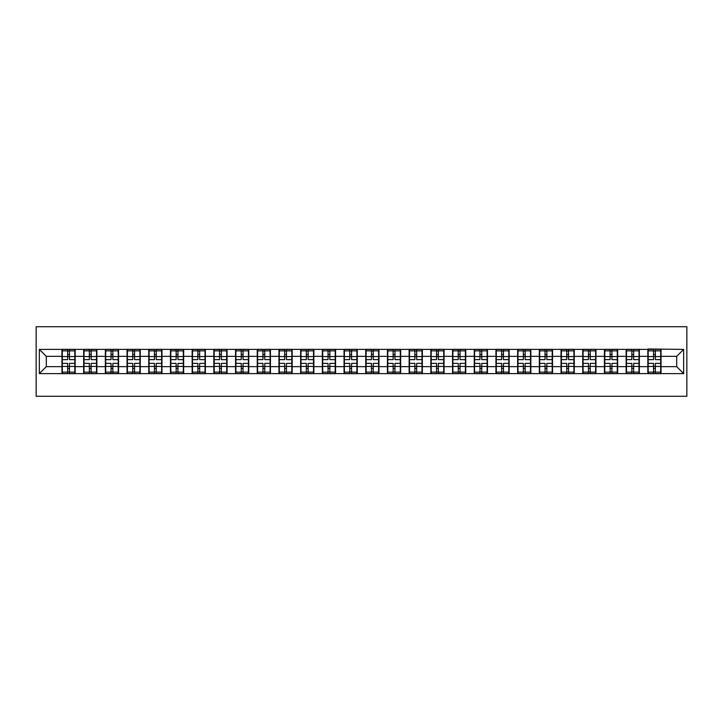 <?xml version="1.0" encoding="UTF-8"?>
<svg xmlns="http://www.w3.org/2000/svg" width="723" height="723" viewBox="0 0 723 723"><rect width="100%" height="100%" fill="white"/><g stroke="black" fill="none" stroke-linecap="round" stroke-linejoin="round"><path stroke-width="1.08" d="M36.15 396.276L686.85 396.276L686.85 326.724L36.15 326.724L36.15 396.276M676.692 366.642L676.692 356.358L661.048 356.358L661.048 366.642L676.692 366.642L683.651 373.601L683.651 349.399L647.835 348.983L647.835 356.358L639.349 356.358L639.349 366.642L647.835 366.642L647.835 356.358M683.651 373.601L39.349 373.601L39.349 349.399L61.952 349.399L61.952 356.358L46.308 356.358L46.308 366.642L61.952 366.642L61.952 356.358M647.835 349.399L61.952 349.399M647.835 366.642L647.835 373.601M639.349 366.642L639.349 373.601M639.349 349.399L639.349 356.358M617.65 366.642L626.136 366.642L626.136 356.358L617.65 356.358L617.65 373.601M626.136 366.642L626.136 373.601M626.136 349.399L626.136 356.358M617.65 349.399L617.65 356.358M595.951 366.642L604.437 366.642L604.437 356.358L595.951 356.358L595.951 373.601M604.437 366.642L604.437 373.601M604.437 349.399L604.437 356.358M595.951 349.399L595.951 356.358M574.252 366.642L582.738 366.642L582.738 356.358L574.252 356.358L574.252 373.601M582.738 366.642L582.738 373.601M582.738 349.399L582.738 356.358M574.252 349.399L574.252 356.358M552.553 366.642L561.039 366.642L561.039 356.358L552.553 356.358L552.553 373.601M561.039 366.642L561.039 373.601M561.039 349.399L561.039 356.358M552.553 349.399L552.553 356.358M530.854 366.642L539.34 366.642L539.34 356.358L530.854 356.358L530.854 373.601M539.34 366.642L539.34 373.601M539.34 349.399L539.34 356.358M530.854 349.399L530.854 356.358M509.155 366.642L517.641 366.642L517.641 356.358L509.155 356.358L509.155 373.601M517.641 366.642L517.641 373.601M517.641 349.399L517.641 356.358M509.155 349.399L509.155 356.358M487.456 366.642L495.942 366.642L495.942 356.358L487.456 356.358L487.456 373.601M495.942 366.642L495.942 373.601M495.942 349.399L495.942 356.358M487.456 349.399L487.456 356.358M465.757 366.642L474.243 366.642L474.243 356.358L465.757 356.358L465.757 373.601M474.243 366.642L474.243 373.601M474.243 349.399L474.243 356.358M465.757 349.399L465.757 356.358M444.058 366.642L452.544 366.642L452.544 356.358L444.058 356.358L444.058 373.601M452.544 366.642L452.544 373.601M452.544 349.399L452.544 356.358M444.058 349.399L444.058 356.358M422.359 366.642L430.845 366.642L430.845 356.358L422.359 356.358L422.359 373.601M430.845 366.642L430.845 373.601M430.845 349.399L430.845 356.358M422.359 349.399L422.359 356.358M400.659 366.642L409.137 366.642L409.137 356.358L400.659 356.358L400.659 373.601M409.137 366.642L409.137 373.601M409.137 349.399L409.137 356.358M400.659 349.399L400.659 356.358M378.96 366.642L387.438 366.642L387.438 356.358L378.96 356.358L378.96 373.601M387.438 366.642L387.438 373.601M387.438 349.399L387.438 356.358M378.96 349.399L378.96 356.358M357.261 366.642L365.739 366.642L365.739 356.358L357.261 356.358L357.261 373.601M365.739 366.642L365.739 373.601M365.739 349.399L365.739 356.358M357.261 349.399L357.261 356.358M335.562 366.642L344.04 366.642L344.04 356.358L335.562 356.358L335.562 373.601M344.04 366.642L344.04 373.601M344.04 349.399L344.04 356.358M335.562 349.399L335.562 356.358M313.863 366.642L322.341 366.642L322.341 356.358L313.863 356.358L313.863 373.601M322.341 366.642L322.341 373.601M322.341 349.399L322.341 356.358M313.863 349.399L313.863 356.358M292.155 366.642L300.641 366.642L300.641 356.358L292.155 356.358L292.155 373.601M300.641 366.642L300.641 373.601M300.641 349.399L300.641 356.358M292.155 349.399L292.155 356.358M270.456 366.642L278.942 366.642L278.942 356.358L270.456 356.358L270.456 373.601M278.942 366.642L278.942 373.601M278.942 349.399L278.942 356.358M270.456 349.399L270.456 356.358M248.757 366.642L257.243 366.642L257.243 356.358L248.757 356.358L248.757 373.601M257.243 366.642L257.243 373.601M257.243 349.399L257.243 356.358M248.757 349.399L248.757 356.358M227.058 366.642L235.544 366.642L235.544 356.358L227.058 356.358L227.058 373.601M235.544 366.642L235.544 373.601M235.544 349.399L235.544 356.358M227.058 349.399L227.058 356.358M205.359 366.642L213.845 366.642L213.845 356.358L205.359 356.358L205.359 373.601M213.845 366.642L213.845 373.601M213.845 349.399L213.845 356.358M205.359 349.399L205.359 356.358M183.66 366.642L192.146 366.642L192.146 356.358L183.66 356.358L183.66 373.601M192.146 366.642L192.146 373.601M192.146 349.399L192.146 356.358M183.66 349.399L183.66 356.358M161.961 366.642L170.447 366.642L170.447 356.358L161.961 356.358L161.961 373.601M170.447 366.642L170.447 373.601M170.447 349.399L170.447 356.358M161.961 349.399L161.961 356.358M140.262 366.642L148.748 366.642L148.748 356.358L140.262 356.358L140.262 373.601M148.748 366.642L148.748 373.601M148.748 349.399L148.748 356.358M140.262 349.399L140.262 356.358M118.563 366.642L127.049 366.642L127.049 356.358L118.563 356.358L118.563 373.601M127.049 366.642L127.049 373.601M127.049 349.399L127.049 356.358M118.563 349.399L118.563 356.358M96.864 366.642L105.35 366.642L105.35 356.358L96.864 356.358L96.864 373.601M105.35 366.642L105.35 373.601M105.35 349.399L105.35 356.358M96.864 349.399L96.864 356.358M75.165 366.642L83.651 366.642L83.651 356.358L75.165 356.358L75.165 373.601M83.651 366.642L83.651 373.601M83.651 349.399L83.651 356.358M75.165 349.399L75.165 356.358M61.952 366.642L61.952 373.601M46.308 366.642L39.349 373.601M39.349 349.399L46.308 356.358M661.048 366.642L661.048 373.601M661.048 349.399L661.048 356.358M683.651 349.399L676.692 356.358M62.305 356.566L67.655 356.566L67.655 349.326L62.305 349.326L62.305 363.38L67.655 363.38L67.655 366.434L69.462 366.416L69.462 363.38L74.821 363.38L74.821 349.326L69.462 349.326L69.462 350.854L74.821 350.854M67.655 354.559L69.462 354.559M69.462 351.071L67.655 351.071M62.305 359.62L67.655 359.62L67.655 356.566L69.462 356.584L69.462 359.62L74.821 359.62M62.305 350.854L67.655 350.854M67.655 371.929L69.462 371.929M67.655 368.441L69.462 368.441M62.305 373.674L67.655 373.674L67.655 372.146L62.305 372.146L62.305 373.674M62.305 363.38L62.305 366.434L67.655 366.434L67.655 372.146M62.305 366.434L62.305 372.146M74.821 363.38L74.821 373.674L69.462 373.674L69.462 372.146L74.821 372.146M74.821 366.434L69.462 366.434L69.462 372.146M74.821 356.566L69.462 356.566L69.462 350.854M84.004 356.566L89.354 356.566L89.354 349.326L84.004 349.326L84.004 363.38L89.354 363.38L89.354 366.434L91.161 366.416L91.161 363.38L96.52 363.38L96.52 349.326L91.161 349.326L91.161 350.854L96.52 350.854M89.354 354.559L91.161 354.559M91.161 351.071L89.354 351.071M84.004 359.62L89.354 359.62L89.354 356.566L91.161 356.584L91.161 359.62L96.52 359.62M84.004 350.854L89.354 350.854M89.354 371.929L91.161 371.929M89.354 368.441L91.161 368.441M84.004 373.674L89.354 373.674L89.354 372.146L84.004 372.146L84.004 373.674M84.004 363.38L84.004 366.434L89.354 366.434L89.354 372.146M84.004 366.434L84.004 372.146M96.52 363.38L96.52 373.674L91.161 373.674L91.161 372.146L96.52 372.146M96.52 366.434L91.161 366.434L91.161 372.146M96.52 356.566L91.161 356.566L91.161 350.854M105.703 356.566L111.053 356.566L111.053 349.326L105.703 349.326L105.703 363.38L111.053 363.38L111.053 366.434L112.86 366.416L112.86 363.38L118.22 363.38L118.22 349.326L112.86 349.326L112.86 350.854L118.22 350.854M111.053 354.559L112.86 354.559M112.86 351.071L111.053 351.071M105.703 359.62L111.053 359.62L111.053 356.566L112.86 356.584L112.86 359.62L118.22 359.62M105.703 350.854L111.053 350.854M111.053 371.929L112.86 371.929M111.053 368.441L112.86 368.441M105.703 373.674L111.053 373.674L111.053 372.146L105.703 372.146L105.703 373.674M105.703 363.38L105.703 366.434L111.053 366.434L111.053 372.146M105.703 366.434L105.703 372.146M118.22 363.38L118.22 373.674L112.86 373.674L112.86 372.146L118.22 372.146M118.22 366.434L112.86 366.434L112.86 372.146M118.22 356.566L112.86 356.566L112.86 350.854M127.402 356.566L132.752 356.566L132.752 349.326L127.402 349.326L127.402 363.38L132.752 363.38L132.752 366.434L134.559 366.416L134.559 363.38L139.919 363.38L139.919 349.326L134.559 349.326L134.559 350.854L139.919 350.854M132.752 354.559L134.559 354.559M134.559 351.071L132.752 351.071M127.402 359.62L132.752 359.62L132.752 356.566L134.559 356.584L134.559 359.62L139.919 359.62M127.402 350.854L132.752 350.854M132.752 371.929L134.559 371.929M132.752 368.441L134.559 368.441M127.402 373.674L132.752 373.674L132.752 372.146L127.402 372.146L127.402 373.674M127.402 363.38L127.402 366.434L132.752 366.434L132.752 372.146M127.402 366.434L127.402 372.146M139.919 363.38L139.919 373.674L134.559 373.674L134.559 372.146L139.919 372.146M139.919 366.434L134.559 366.434L134.559 372.146M139.919 356.566L134.559 356.566L134.559 350.854M149.101 356.566L154.451 356.566L154.451 349.326L149.101 349.326L149.101 363.38L154.451 363.38L154.451 366.434L156.258 366.416L156.258 363.38L161.618 363.38L161.618 349.326L156.258 349.326L156.258 350.854L161.618 350.854M154.451 354.559L156.258 354.559M156.258 351.071L154.451 351.071M149.101 359.62L154.451 359.62L154.451 356.566L156.258 356.584L156.258 359.62L161.618 359.62M149.101 350.854L154.451 350.854M154.451 371.929L156.258 371.929M154.451 368.441L156.258 368.441M149.101 373.674L154.451 373.674L154.451 372.146L149.101 372.146L149.101 373.674M149.101 363.38L149.101 366.434L154.451 366.434L154.451 372.146M149.101 366.434L149.101 372.146M161.618 363.38L161.618 373.674L156.258 373.674L156.258 372.146L161.618 372.146M161.618 366.434L156.258 366.434L156.258 372.146M161.618 356.566L156.258 356.566L156.258 350.854M170.8 356.566L176.15 356.566L176.15 349.326L170.8 349.326L170.8 363.38L176.15 363.38L176.15 366.434L177.957 366.416L177.957 363.38L183.317 363.38L183.317 349.326L177.957 349.326L177.957 350.854L183.317 350.854M176.15 354.559L177.957 354.559M177.957 351.071L176.15 351.071M170.8 359.62L176.15 359.62L176.15 356.566L177.957 356.584L177.957 359.62L183.317 359.62M170.8 350.854L176.15 350.854M176.15 371.929L177.957 371.929M176.15 368.441L177.957 368.441M170.8 373.674L176.15 373.674L176.15 372.146L170.8 372.146L170.8 373.674M170.8 363.38L170.8 366.434L176.15 366.434L176.15 372.146M170.8 366.434L170.8 372.146M183.317 363.38L183.317 373.674L177.957 373.674L177.957 372.146L183.317 372.146M183.317 366.434L177.957 366.434L177.957 372.146M183.317 356.566L177.957 356.566L177.957 350.854M192.499 356.566L197.849 356.566L197.849 349.326L192.499 349.326L192.499 363.38L197.849 363.38L197.849 366.434L199.656 366.416L199.656 363.38L205.016 363.38L205.016 349.326L199.656 349.326L199.656 350.854L205.016 350.854M197.849 354.559L199.656 354.559M199.656 351.071L197.849 351.071M192.499 359.62L197.849 359.62L197.849 356.566L199.656 356.584L199.656 359.62L205.016 359.62M192.499 350.854L197.849 350.854M197.849 371.929L199.656 371.929M197.849 368.441L199.656 368.441M192.499 373.674L197.849 373.674L197.849 372.146L192.499 372.146L192.499 373.674M192.499 363.38L192.499 366.434L197.849 366.434L197.849 372.146M192.499 366.434L192.499 372.146M205.016 363.38L205.016 373.674L199.656 373.674L199.656 372.146L205.016 372.146M205.016 366.434L199.656 366.434L199.656 372.146M205.016 356.566L199.656 356.566L199.656 350.854M214.198 356.566L219.548 356.566L219.548 349.326L214.198 349.326L214.198 363.38L219.548 363.38L219.548 366.434L221.355 366.416L221.355 363.38L226.715 363.38L226.715 349.326L221.355 349.326L221.355 350.854L226.715 350.854M219.548 354.559L221.355 354.559M221.355 351.071L219.548 351.071M214.198 359.62L219.548 359.62L219.548 356.566L221.355 356.584L221.355 359.62L226.715 359.62M214.198 350.854L219.548 350.854M219.548 371.929L221.355 371.929M219.548 368.441L221.355 368.441M214.198 373.674L219.548 373.674L219.548 372.146L214.198 372.146L214.198 373.674M214.198 363.38L214.198 366.434L219.548 366.434L219.548 372.146M214.198 366.434L214.198 372.146M226.715 363.38L226.715 373.674L221.355 373.674L221.355 372.146L226.715 372.146M226.715 366.434L221.355 366.434L221.355 372.146M226.715 356.566L221.355 356.566L221.355 350.854M235.897 356.566L241.247 356.566L241.247 349.326L235.897 349.326L235.897 363.38L241.247 363.38L241.247 366.434L243.055 366.416L243.055 363.38L248.414 363.38L248.414 349.326L243.055 349.326L243.055 350.854L248.414 350.854M241.247 354.559L243.055 354.559M243.055 351.071L241.247 351.071M235.897 359.62L241.247 359.62L241.247 356.566L243.055 356.584L243.055 359.62L248.414 359.62M235.897 350.854L241.247 350.854M241.247 371.929L243.055 371.929M241.247 368.441L243.055 368.441M235.897 373.674L241.247 373.674L241.247 372.146L235.897 372.146L235.897 373.674M235.897 363.38L235.897 366.434L241.247 366.434L241.247 372.146M235.897 366.434L235.897 372.146M248.414 363.38L248.414 373.674L243.055 373.674L243.055 372.146L248.414 372.146M248.414 366.434L243.055 366.434L243.055 372.146M248.414 356.566L243.055 356.566L243.055 350.854M257.596 356.566L262.946 356.566L262.946 349.326L257.596 349.326L257.596 363.38L262.946 363.38L262.946 366.434L264.754 366.416L264.754 363.38L270.113 363.38L270.113 349.326L264.754 349.326L264.754 350.854L270.113 350.854M262.946 354.559L264.754 354.559M264.754 351.071L262.946 351.071M257.596 359.62L262.946 359.62L262.946 356.566L264.754 356.584L264.754 359.62L270.113 359.62M257.596 350.854L262.946 350.854M262.946 371.929L264.754 371.929M262.946 368.441L264.754 368.441M257.596 373.674L262.946 373.674L262.946 372.146L257.596 372.146L257.596 373.674M257.596 363.38L257.596 366.434L262.946 366.434L262.946 372.146M257.596 366.434L257.596 372.146M270.113 363.38L270.113 373.674L264.754 373.674L264.754 372.146L270.113 372.146M270.113 366.434L264.754 366.434L264.754 372.146M270.113 356.566L264.754 356.566L264.754 350.854M279.295 356.566L284.645 356.566L284.645 349.326L279.295 349.326L279.295 363.38L284.645 363.38L284.645 366.434L286.453 366.416L286.453 363.38L291.812 363.38L291.812 349.326L286.453 349.326L286.453 350.854L291.812 350.854M284.645 354.559L286.453 354.559M286.453 351.071L284.645 351.071M279.295 359.62L284.645 359.62L284.645 356.566L286.453 356.584L286.453 359.62L291.812 359.62M279.295 350.854L284.645 350.854M284.645 371.929L286.453 371.929M284.645 368.441L286.453 368.441M279.295 373.674L284.645 373.674L284.645 372.146L279.295 372.146L279.295 373.674M279.295 363.38L279.295 366.434L284.645 366.434L284.645 372.146M279.295 366.434L279.295 372.146M291.812 363.38L291.812 373.674L286.453 373.674L286.453 372.146L291.812 372.146M291.812 366.434L286.453 366.434L286.453 372.146M291.812 356.566L286.453 356.566L286.453 350.854M300.994 356.566L306.344 356.566L306.344 349.326L300.994 349.326L300.994 363.38L306.344 363.38L306.344 366.434L308.152 366.416L308.152 363.38L313.511 363.38L313.511 349.326L308.152 349.326L308.152 350.854L313.511 350.854M306.344 354.559L308.152 354.559M308.152 351.071L306.344 351.071M300.994 359.62L306.344 359.62L306.344 356.566L308.152 356.584L308.152 359.62L313.511 359.62M300.994 350.854L306.344 350.854M306.344 371.929L308.152 371.929M306.344 368.441L308.152 368.441M300.994 373.674L306.344 373.674L306.344 372.146L300.994 372.146L300.994 373.674M300.994 363.38L300.994 366.434L306.344 366.434L306.344 372.146M300.994 366.434L300.994 372.146M313.511 363.38L313.511 373.674L308.152 373.674L308.152 372.146L313.511 372.146M313.511 366.434L308.152 366.434L308.152 372.146M313.511 356.566L308.152 356.566L308.152 350.854M322.693 356.566L328.043 356.566L328.043 349.326L322.693 349.326L322.693 363.38L328.043 363.38L328.043 366.434L329.86 366.416L329.86 363.38L335.21 363.38L335.21 349.326L329.86 349.326L329.86 350.854L335.21 350.854M328.043 354.559L329.86 354.559M329.86 351.071L328.043 351.071M322.693 359.62L328.043 359.62L328.043 356.566L329.86 356.584L329.86 359.62L335.21 359.62M322.693 350.854L328.043 350.854M328.043 371.929L329.86 371.929M328.043 368.441L329.86 368.441M322.693 373.674L328.043 373.674L328.043 372.146L322.693 372.146L322.693 373.674M322.693 363.38L322.693 366.434L328.043 366.434L328.043 372.146M322.693 366.434L322.693 372.146M335.21 363.38L335.21 373.674L329.86 373.674L329.86 372.146L335.21 372.146M335.21 366.434L329.86 366.434L329.86 372.146M335.21 356.566L329.86 356.566L329.86 350.854M344.392 356.566L349.742 356.566L349.742 349.326L344.392 349.326L344.392 363.38L349.742 363.38L349.742 366.434L351.559 366.416L351.559 363.38L356.909 363.38L356.909 349.326L351.559 349.326L351.559 350.854L356.909 350.854M349.742 354.559L351.559 354.559M351.559 351.071L349.742 351.071M344.392 359.62L349.742 359.62L349.742 356.566L351.559 356.584L351.559 359.62L356.909 359.62M344.392 350.854L349.742 350.854M349.742 371.929L351.559 371.929M349.742 368.441L351.559 368.441M344.392 373.674L349.742 373.674L349.742 372.146L344.392 372.146L344.392 373.674M344.392 363.38L344.392 366.434L349.742 366.434L349.742 372.146M344.392 366.434L344.392 372.146M356.909 363.38L356.909 373.674L351.559 373.674L351.559 372.146L356.909 372.146M356.909 366.434L351.559 366.434L351.559 372.146M356.909 356.566L351.559 356.566L351.559 350.854M366.091 356.566L371.441 356.566L371.441 349.326L366.091 349.326L366.091 363.38L371.441 363.38L371.441 366.434L373.258 366.416L373.258 363.38L378.608 363.38L378.608 349.326L373.258 349.326L373.258 350.854L378.608 350.854M371.441 354.559L373.258 354.559M373.258 351.071L371.441 351.071M366.091 359.62L371.441 359.62L371.441 356.566L373.258 356.584L373.258 359.62L378.608 359.62M366.091 350.854L371.441 350.854M371.441 371.929L373.258 371.929M371.441 368.441L373.258 368.441M366.091 373.674L371.441 373.674L371.441 372.146L366.091 372.146L366.091 373.674M366.091 363.38L366.091 366.434L371.441 366.434L371.441 372.146M366.091 366.434L366.091 372.146M378.608 363.38L378.608 373.674L373.258 373.674L373.258 372.146L378.608 372.146M378.608 366.434L373.258 366.434L373.258 372.146M378.608 356.566L373.258 356.566L373.258 350.854M387.79 356.566L393.14 356.566L393.14 349.326L387.79 349.326L387.79 363.38L393.14 363.38L393.14 366.434L394.957 366.416L394.957 363.38L400.307 363.38L400.307 349.326L394.957 349.326L394.957 350.854L400.307 350.854M393.14 354.559L394.957 354.559M394.957 351.071L393.14 351.071M387.79 359.62L393.14 359.62L393.14 356.566L394.957 356.584L394.957 359.62L400.307 359.62M387.79 350.854L393.14 350.854M393.14 371.929L394.957 371.929M393.14 368.441L394.957 368.441M387.79 373.674L393.14 373.674L393.14 372.146L387.79 372.146L387.79 373.674M387.79 363.38L387.79 366.434L393.14 366.434L393.14 372.146M387.79 366.434L387.79 372.146M400.307 363.38L400.307 373.674L394.957 373.674L394.957 372.146L400.307 372.146M400.307 366.434L394.957 366.434L394.957 372.146M400.307 356.566L394.957 356.566L394.957 350.854M409.489 356.566L414.848 356.566L414.848 349.326L409.489 349.326L409.489 363.38L414.848 363.38L414.848 366.434L416.656 366.416L416.656 363.38L422.006 363.38L422.006 349.326L416.656 349.326L416.656 350.854L422.006 350.854M414.848 354.559L416.656 354.559M416.656 351.071L414.848 351.071M409.489 359.62L414.848 359.62L414.848 356.566L416.656 356.584L416.656 359.62L422.006 359.62M409.489 350.854L414.848 350.854M414.848 371.929L416.656 371.929M414.848 368.441L416.656 368.441M409.489 373.674L414.848 373.674L414.848 372.146L409.489 372.146L409.489 373.674M409.489 363.38L409.489 366.434L414.848 366.434L414.848 372.146M409.489 366.434L409.489 372.146M422.006 363.38L422.006 373.674L416.656 373.674L416.656 372.146L422.006 372.146M422.006 366.434L416.656 366.434L416.656 372.146M422.006 356.566L416.656 356.566L416.656 350.854M431.188 356.566L436.547 356.566L436.547 349.326L431.188 349.326L431.188 363.38L436.547 363.38L436.547 366.434L438.355 366.416L438.355 363.38L443.705 363.38L443.705 349.326L438.355 349.326L438.355 350.854L443.705 350.854M436.547 354.559L438.355 354.559M438.355 351.071L436.547 351.071M431.188 359.62L436.547 359.62L436.547 356.566L438.355 356.584L438.355 359.62L443.705 359.62M431.188 350.854L436.547 350.854M436.547 371.929L438.355 371.929M436.547 368.441L438.355 368.441M431.188 373.674L436.547 373.674L436.547 372.146L431.188 372.146L431.188 373.674M431.188 363.38L431.188 366.434L436.547 366.434L436.547 372.146M431.188 366.434L431.188 372.146M443.705 363.38L443.705 373.674L438.355 373.674L438.355 372.146L443.705 372.146M443.705 366.434L438.355 366.434L438.355 372.146M443.705 356.566L438.355 356.566L438.355 350.854M452.887 356.566L458.246 356.566L458.246 349.326L452.887 349.326L452.887 363.38L458.246 363.38L458.246 366.434L460.054 366.416L460.054 363.38L465.404 363.38L465.404 349.326L460.054 349.326L460.054 350.854L465.404 350.854M458.246 354.559L460.054 354.559M460.054 351.071L458.246 351.071M452.887 359.62L458.246 359.62L458.246 356.566L460.054 356.584L460.054 359.62L465.404 359.62M452.887 350.854L458.246 350.854M458.246 371.929L460.054 371.929M458.246 368.441L460.054 368.441M452.887 373.674L458.246 373.674L458.246 372.146L452.887 372.146L452.887 373.674M452.887 363.38L452.887 366.434L458.246 366.434L458.246 372.146M452.887 366.434L452.887 372.146M465.404 363.38L465.404 373.674L460.054 373.674L460.054 372.146L465.404 372.146M465.404 366.434L460.054 366.434L460.054 372.146M465.404 356.566L460.054 356.566L460.054 350.854M474.586 356.566L479.945 356.566L479.945 349.326L474.586 349.326L474.586 363.38L479.945 363.38L479.945 366.434L481.753 366.416L481.753 363.38L487.103 363.38L487.103 349.326L481.753 349.326L481.753 350.854L487.103 350.854M479.945 354.559L481.753 354.559M481.753 351.071L479.945 351.071M474.586 359.62L479.945 359.62L479.945 356.566L481.753 356.584L481.753 359.62L487.103 359.62M474.586 350.854L479.945 350.854M479.945 371.929L481.753 371.929M479.945 368.441L481.753 368.441M474.586 373.674L479.945 373.674L479.945 372.146L474.586 372.146L474.586 373.674M474.586 363.38L474.586 366.434L479.945 366.434L479.945 372.146M474.586 366.434L474.586 372.146M487.103 363.38L487.103 373.674L481.753 373.674L481.753 372.146L487.103 372.146M487.103 366.434L481.753 366.434L481.753 372.146M487.103 356.566L481.753 356.566L481.753 350.854M496.285 356.566L501.645 356.566L501.645 349.326L496.285 349.326L496.285 363.38L501.645 363.38L501.645 366.434L503.452 366.416L503.452 363.38L508.802 363.38L508.802 349.326L503.452 349.326L503.452 350.854L508.802 350.854M501.645 354.559L503.452 354.559M503.452 351.071L501.645 351.071M496.285 359.62L501.645 359.62L501.645 356.566L503.452 356.584L503.452 359.62L508.802 359.62M496.285 350.854L501.645 350.854M501.645 371.929L503.452 371.929M501.645 368.441L503.452 368.441M496.285 373.674L501.645 373.674L501.645 372.146L496.285 372.146L496.285 373.674M496.285 363.38L496.285 366.434L501.645 366.434L501.645 372.146M496.285 366.434L496.285 372.146M508.802 363.38L508.802 373.674L503.452 373.674L503.452 372.146L508.802 372.146M508.802 366.434L503.452 366.434L503.452 372.146M508.802 356.566L503.452 356.566L503.452 350.854M517.984 356.566L523.344 356.566L523.344 349.326L517.984 349.326L517.984 363.38L523.344 363.38L523.344 366.434L525.151 366.416L525.151 363.38L530.501 363.38L530.501 349.326L525.151 349.326L525.151 350.854L530.501 350.854M523.344 354.559L525.151 354.559M525.151 351.071L523.344 351.071M517.984 359.62L523.344 359.62L523.344 356.566L525.151 356.584L525.151 359.62L530.501 359.62M517.984 350.854L523.344 350.854M523.344 371.929L525.151 371.929M523.344 368.441L525.151 368.441M517.984 373.674L523.344 373.674L523.344 372.146L517.984 372.146L517.984 373.674M517.984 363.38L517.984 366.434L523.344 366.434L523.344 372.146M517.984 366.434L517.984 372.146M530.501 363.38L530.501 373.674L525.151 373.674L525.151 372.146L530.501 372.146M530.501 366.434L525.151 366.434L525.151 372.146M530.501 356.566L525.151 356.566L525.151 350.854M539.683 356.566L545.043 356.566L545.043 349.326L539.683 349.326L539.683 363.38L545.043 363.38L545.043 366.434L546.85 366.416L546.85 363.38L552.2 363.38L552.2 349.326L546.85 349.326L546.85 350.854L552.2 350.854M545.043 354.559L546.85 354.559M546.85 351.071L545.043 351.071M539.683 359.62L545.043 359.62L545.043 356.566L546.85 356.584L546.85 359.62L552.2 359.62M539.683 350.854L545.043 350.854M545.043 371.929L546.85 371.929M545.043 368.441L546.85 368.441M539.683 373.674L545.043 373.674L545.043 372.146L539.683 372.146L539.683 373.674M539.683 363.38L539.683 366.434L545.043 366.434L545.043 372.146M539.683 366.434L539.683 372.146M552.2 363.38L552.2 373.674L546.85 373.674L546.85 372.146L552.2 372.146M552.2 366.434L546.85 366.434L546.85 372.146M552.2 356.566L546.85 356.566L546.85 350.854M561.382 356.566L566.742 356.566L566.742 349.326L561.382 349.326L561.382 363.38L566.742 363.38L566.742 366.434L568.549 366.416L568.549 363.38L573.899 363.38L573.899 349.326L568.549 349.326L568.549 350.854L573.899 350.854M566.742 354.559L568.549 354.559M568.549 351.071L566.742 351.071M561.382 359.62L566.742 359.62L566.742 356.566L568.549 356.584L568.549 359.62L573.899 359.62M561.382 350.854L566.742 350.854M566.742 371.929L568.549 371.929M566.742 368.441L568.549 368.441M561.382 373.674L566.742 373.674L566.742 372.146L561.382 372.146L561.382 373.674M561.382 363.38L561.382 366.434L566.742 366.434L566.742 372.146M561.382 366.434L561.382 372.146M573.899 363.38L573.899 373.674L568.549 373.674L568.549 372.146L573.899 372.146M573.899 366.434L568.549 366.434L568.549 372.146M573.899 356.566L568.549 356.566L568.549 350.854M583.081 356.566L588.441 356.566L588.441 349.326L583.081 349.326L583.081 363.38L588.441 363.38L588.441 366.434L590.248 366.416L590.248 363.38L595.598 363.38L595.598 349.326L590.248 349.326L590.248 350.854L595.598 350.854M588.441 354.559L590.248 354.559M590.248 351.071L588.441 351.071M583.081 359.62L588.441 359.62L588.441 356.566L590.248 356.584L590.248 359.62L595.598 359.62M583.081 350.854L588.441 350.854M588.441 371.929L590.248 371.929M588.441 368.441L590.248 368.441M583.081 373.674L588.441 373.674L588.441 372.146L583.081 372.146L583.081 373.674M583.081 363.38L583.081 366.434L588.441 366.434L588.441 372.146M583.081 366.434L583.081 372.146M595.598 363.38L595.598 373.674L590.248 373.674L590.248 372.146L595.598 372.146M595.598 366.434L590.248 366.434L590.248 372.146M595.598 356.566L590.248 356.566L590.248 350.854M604.78 356.566L610.14 356.566L610.14 349.326L604.78 349.326L604.78 363.38L610.14 363.38L610.14 366.434L611.947 366.416L611.947 363.38L617.297 363.38L617.297 349.326L611.947 349.326L611.947 350.854L617.297 350.854M610.14 354.559L611.947 354.559M611.947 351.071L610.14 351.071M604.78 359.62L610.14 359.62L610.14 356.566L611.947 356.584L611.947 359.62L617.297 359.62M604.78 350.854L610.14 350.854M610.14 371.929L611.947 371.929M610.14 368.441L611.947 368.441M604.78 373.674L610.14 373.674L610.14 372.146L604.78 372.146L604.78 373.674M604.78 363.38L604.78 366.434L610.14 366.434L610.14 372.146M604.78 366.434L604.78 372.146M617.297 363.38L617.297 373.674L611.947 373.674L611.947 372.146L617.297 372.146M617.297 366.434L611.947 366.434L611.947 372.146M617.297 356.566L611.947 356.566L611.947 350.854M626.48 356.566L631.839 356.566L631.839 349.326L626.48 349.326L626.48 363.38L631.839 363.38L631.839 366.434L633.646 366.416L633.646 363.38L638.996 363.38L638.996 349.326L633.646 349.326L633.646 350.854L638.996 350.854M631.839 354.559L633.646 354.559M633.646 351.071L631.839 351.071M626.48 359.62L631.839 359.62L631.839 356.566L633.646 356.584L633.646 359.62L638.996 359.62M626.48 350.854L631.839 350.854M631.839 371.929L633.646 371.929M631.839 368.441L633.646 368.441M626.48 373.674L631.839 373.674L631.839 372.146L626.48 372.146L626.48 373.674M626.48 363.38L626.48 366.434L631.839 366.434L631.839 372.146M626.48 366.434L626.48 372.146M638.996 363.38L638.996 373.674L633.646 373.674L633.646 372.146L638.996 372.146M638.996 366.434L633.646 366.434L633.646 372.146M638.996 356.566L633.646 356.566L633.646 350.854M648.179 356.566L653.538 356.566L653.538 349.326L648.179 349.326L648.179 363.38L653.538 363.38L653.538 366.434L655.345 366.416L655.345 363.38L660.695 363.38L660.695 349.326L655.345 349.326L655.345 350.854L660.695 350.854M653.538 354.559L655.345 354.559M655.345 351.071L653.538 351.071M648.179 359.62L653.538 359.62L653.538 356.566L655.345 356.584L655.345 359.62L660.695 359.62M648.179 350.854L653.538 350.854M653.538 371.929L655.345 371.929M653.538 368.441L655.345 368.441M648.179 373.674L653.538 373.674L653.538 372.146L648.179 372.146L648.179 373.674M648.179 363.38L648.179 366.434L653.538 366.434L653.538 372.146M648.179 366.434L648.179 372.146M660.695 363.38L660.695 373.674L655.345 373.674L655.345 372.146L660.695 372.146M660.695 366.434L655.345 366.434L655.345 372.146M660.695 356.566L655.345 356.566L655.345 350.854"/></g></svg>
